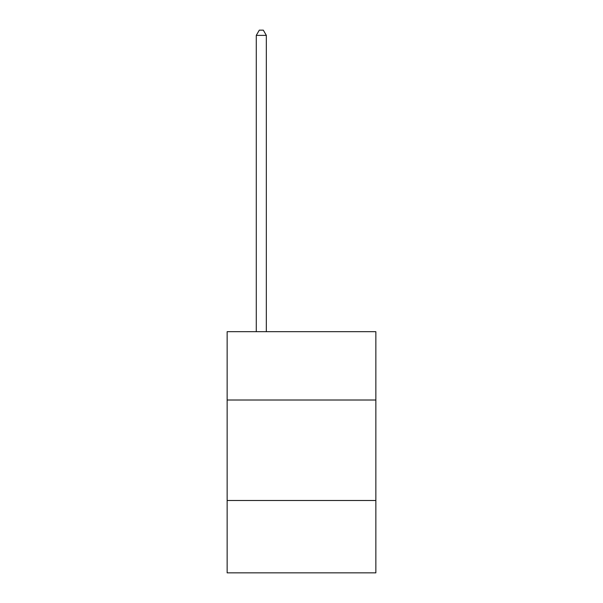 <?xml version="1.0" encoding="UTF-8"?>
<svg xmlns="http://www.w3.org/2000/svg" width="603" height="603" viewBox="0 0 603 603"><rect width="100%" height="100%" fill="white"/><g stroke="black" fill="none" stroke-linecap="round" stroke-linejoin="round"><path stroke-width="0.9" d="M375.857 400.015L375.857 331.688L227.143 331.688L227.143 400.015L375.857 400.015L375.857 572.85L227.143 572.85L227.143 400.015M375.857 500.498L227.143 500.498M266.33 331.688L266.33 35.373L256.283 35.373L256.283 331.688M256.283 35.373L259.298 30.15L263.315 30.15L266.33 35.373"/></g></svg>
